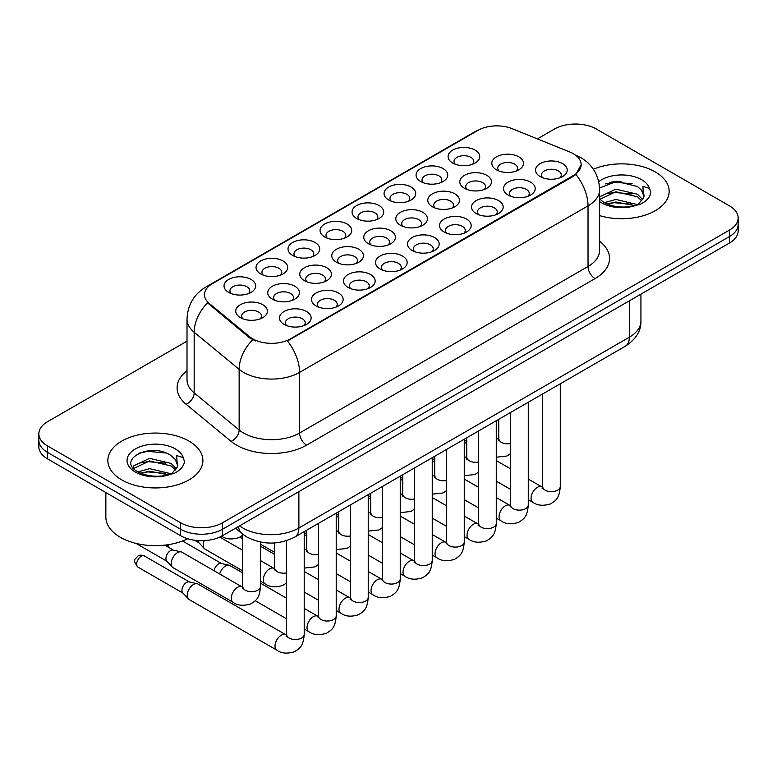 <?xml version="1.0" encoding="UTF-8"?>
<svg xmlns="http://www.w3.org/2000/svg" width="777" height="777" viewBox="0 0 777 777"><rect width="100%" height="100%" fill="white"/><g stroke="black" fill="none" stroke-linecap="round" stroke-linejoin="round"><path stroke-width="1.17" d="M452.709 163.034L452.709 163.034A15.841 9.149 180 0 1 452.709 150.107A15.841 9.149 180 0 1 475.116 150.107A15.841 9.149 180 0 1 475.116 163.034A15.841 9.149 180 0 1 452.709 163.034M472.523 164.248A9.897 5.721 0 0 0 473.815 161.422A9.897 5.721 0 0 0 470.92 157.381A9.897 5.721 0 0 0 460.13 156.138A9.897 5.721 0 0 0 454.011 161.422A9.897 5.721 0 0 0 455.312 164.248M356.692 218.483L356.692 218.483A15.841 9.149 180 0 1 356.692 205.546A15.841 9.149 180 0 1 379.089 205.546A15.841 9.149 180 0 1 379.089 218.483A15.841 9.149 180 0 1 356.692 218.483M376.495 219.687A9.897 5.721 0 0 0 377.787 216.861A9.897 5.721 0 0 0 374.893 212.82A9.897 5.721 0 0 0 364.102 211.577A9.897 5.721 0 0 0 357.983 216.861A9.897 5.721 0 0 0 359.285 219.687M324.679 236.956L324.679 236.956A15.841 9.149 180 0 1 324.679 224.029A15.841 9.149 180 0 1 347.086 224.029A15.841 9.149 180 0 1 347.086 236.956A15.841 9.149 180 0 1 324.679 236.956M344.483 238.17A9.897 5.721 0 0 0 345.784 235.344A9.897 5.721 0 0 0 342.88 231.303A9.897 5.721 0 0 0 332.09 230.06A9.897 5.721 0 0 0 325.981 235.344A9.897 5.721 0 0 0 327.272 238.17M292.667 255.439L292.667 255.439A15.841 9.149 180 0 1 292.667 242.502A15.841 9.149 180 0 1 315.073 242.502A15.841 9.149 180 0 1 315.073 255.439A15.841 9.149 180 0 1 292.667 255.439M312.471 256.653A9.897 5.721 0 0 0 313.772 253.826A9.897 5.721 0 0 0 310.868 249.776A9.897 5.721 0 0 0 300.087 248.543A9.897 5.721 0 0 0 293.968 253.826A9.897 5.721 0 0 0 295.27 256.653M388.694 200L388.694 200A15.841 9.149 180 0 1 388.694 187.063A15.841 9.149 180 0 1 411.101 187.063A15.841 9.149 180 0 1 411.101 200A15.841 9.149 180 0 1 388.694 200M408.498 201.214A9.897 5.721 0 0 0 409.8 198.378A9.897 5.721 0 0 0 406.895 194.337A9.897 5.721 0 0 0 396.105 193.104A9.897 5.721 0 0 0 389.996 198.378A9.897 5.721 0 0 0 391.297 201.214M420.707 181.517L420.707 181.517A15.841 9.149 180 0 1 420.707 168.58A15.841 9.149 180 0 1 443.104 168.58A15.841 9.149 180 0 1 443.104 181.517A15.841 9.149 180 0 1 420.707 181.517M440.51 182.731A9.897 5.721 0 0 0 441.812 179.905A9.897 5.721 0 0 0 438.908 175.864A9.897 5.721 0 0 0 428.117 174.621A9.897 5.721 0 0 0 422.008 179.905A9.897 5.721 0 0 0 423.3 182.731M260.664 273.922L260.664 273.922A15.841 9.149 180 0 1 260.664 260.985A15.841 9.149 180 0 1 283.061 260.985A15.841 9.149 180 0 1 283.061 273.922A15.841 9.149 180 0 1 260.664 273.922M280.468 275.136A9.897 5.721 0 0 0 281.76 272.3A9.897 5.721 0 0 0 278.865 268.259A9.897 5.721 0 0 0 268.075 267.026A9.897 5.721 0 0 0 261.966 272.3A9.897 5.721 0 0 0 263.257 275.136M228.652 292.395L228.652 292.395A15.841 9.149 180 0 1 228.652 279.467A15.841 9.149 180 0 1 251.058 279.467A15.841 9.149 180 0 1 251.058 292.395A15.841 9.149 180 0 1 228.652 292.395M248.455 293.609A9.897 5.721 0 0 0 249.757 290.783A9.897 5.721 0 0 0 246.853 286.742A9.897 5.721 0 0 0 236.062 285.499A9.897 5.721 0 0 0 229.953 290.783A9.897 5.721 0 0 0 231.255 293.609M496.445 169.804L496.445 169.804A15.841 9.149 180 0 1 496.445 156.867A15.841 9.149 180 0 1 518.842 156.867A15.841 9.149 180 0 1 518.842 169.804A15.841 9.149 180 0 1 496.445 169.804M516.249 171.018A9.897 5.721 0 0 0 517.54 168.191A9.897 5.721 0 0 0 514.646 164.151A9.897 5.721 0 0 0 503.855 162.908A9.897 5.721 0 0 0 497.746 168.191A9.897 5.721 0 0 0 499.038 171.018M464.432 188.287L464.432 188.287A15.841 9.149 180 0 1 464.432 175.349A15.841 9.149 180 0 1 486.839 175.349A15.841 9.149 180 0 1 486.839 188.287A15.841 9.149 180 0 1 464.432 188.287M484.236 189.501A9.897 5.721 0 0 0 485.538 186.665A9.897 5.721 0 0 0 482.634 182.624A9.897 5.721 0 0 0 471.843 181.391A9.897 5.721 0 0 0 465.734 186.665A9.897 5.721 0 0 0 467.035 189.501M368.405 243.725L368.405 243.725A15.841 9.149 180 0 1 368.405 230.788A15.841 9.149 180 0 1 390.812 230.788A15.841 9.149 180 0 1 390.812 243.725A15.841 9.149 180 0 1 368.405 243.725M388.209 244.94A9.897 5.721 0 0 0 389.51 242.113A9.897 5.721 0 0 0 386.606 238.063A9.897 5.721 0 0 0 375.815 236.83A9.897 5.721 0 0 0 369.706 242.113A9.897 5.721 0 0 0 371.008 244.94M336.402 262.208L336.402 262.208A15.841 9.149 180 0 1 336.402 249.271A15.841 9.149 180 0 1 358.799 249.271A15.841 9.149 180 0 1 358.799 262.208A15.841 9.149 180 0 1 336.402 262.208M356.206 263.422A9.897 5.721 0 0 0 357.498 260.586A9.897 5.721 0 0 0 354.603 256.546A9.897 5.721 0 0 0 343.813 255.303A9.897 5.721 0 0 0 337.704 260.586A9.897 5.721 0 0 0 338.995 263.422M304.39 280.682L304.39 280.682A15.841 9.149 180 0 1 304.39 267.754A15.841 9.149 180 0 1 326.796 267.754A15.841 9.149 180 0 1 326.796 280.682A15.841 9.149 180 0 1 304.39 280.682M324.194 281.896A9.897 5.721 0 0 0 325.495 279.069A9.897 5.721 0 0 0 322.591 275.029A9.897 5.721 0 0 0 311.8 273.786A9.897 5.721 0 0 0 305.691 279.069A9.897 5.721 0 0 0 306.993 281.896M272.377 299.164L272.377 299.164A15.841 9.149 180 0 1 272.377 286.227A15.841 9.149 180 0 1 294.784 286.227A15.841 9.149 180 0 1 294.784 299.164A15.841 9.149 180 0 1 272.377 299.164M292.181 300.378A9.897 5.721 0 0 0 293.483 297.552A9.897 5.721 0 0 0 290.588 293.502A9.897 5.721 0 0 0 279.798 292.269A9.897 5.721 0 0 0 273.679 297.552A9.897 5.721 0 0 0 274.98 300.378M432.42 206.769L432.42 206.769A15.841 9.149 180 0 1 432.42 193.832A15.841 9.149 180 0 1 454.827 193.832A15.841 9.149 180 0 1 454.827 206.769A15.841 9.149 180 0 1 432.42 206.769M452.233 207.974A9.897 5.721 0 0 0 453.525 205.147A9.897 5.721 0 0 0 450.631 201.107A9.897 5.721 0 0 0 439.84 199.864A9.897 5.721 0 0 0 433.721 205.147A9.897 5.721 0 0 0 435.023 207.974M400.417 225.243L400.417 225.243A15.841 9.149 180 0 1 400.417 212.315A15.841 9.149 180 0 1 422.814 212.315A15.841 9.149 180 0 1 422.824 225.243A15.841 9.149 180 0 1 400.417 225.243M420.221 226.457A9.897 5.721 0 0 0 421.522 223.63A9.897 5.721 0 0 0 418.618 219.59A9.897 5.721 0 0 0 407.828 218.347A9.897 5.721 0 0 0 401.719 223.63A9.897 5.721 0 0 0 403.01 226.457M240.375 317.647L240.375 317.647A15.841 9.149 180 0 1 240.375 304.71A15.841 9.149 180 0 1 262.772 304.71A15.841 9.149 180 0 1 262.772 317.647A15.841 9.149 180 0 1 240.375 317.647M260.178 318.861A9.897 5.721 0 0 0 261.47 316.025A9.897 5.721 0 0 0 258.576 311.985A9.897 5.721 0 0 0 247.785 310.751A9.897 5.721 0 0 0 241.676 316.025A9.897 5.721 0 0 0 242.968 318.861M540.17 176.573L540.17 176.573A15.841 9.149 180 0 1 540.17 163.636A15.841 9.149 180 0 1 562.577 163.636A15.841 9.149 180 0 1 562.577 176.573A15.841 9.149 180 0 1 540.17 176.573M559.974 177.787A9.897 5.721 0 0 0 561.276 174.951A9.897 5.721 0 0 0 558.372 170.911A9.897 5.721 0 0 0 547.581 169.677A9.897 5.721 0 0 0 541.472 174.951A9.897 5.721 0 0 0 542.773 177.787M508.158 195.056L508.158 195.056A15.841 9.149 180 0 1 508.158 182.119A15.841 9.149 180 0 1 530.565 182.119A15.841 9.149 180 0 1 530.565 195.056A15.841 9.149 180 0 1 508.158 195.056M527.962 196.26A9.897 5.721 0 0 0 529.263 193.434A9.897 5.721 0 0 0 526.369 189.394A9.897 5.721 0 0 0 515.578 188.151A9.897 5.721 0 0 0 509.459 193.434A9.897 5.721 0 0 0 510.761 196.26M476.155 213.529L476.155 213.529A15.841 9.149 180 0 1 476.155 200.592A15.841 9.149 180 0 1 498.552 200.592A15.841 9.149 180 0 1 498.552 213.529A15.841 9.149 180 0 1 476.155 213.529M495.959 214.743A9.897 5.721 0 0 0 497.251 211.917A9.897 5.721 0 0 0 494.357 207.877A9.897 5.721 0 0 0 483.566 206.633A9.897 5.721 0 0 0 477.457 211.917A9.897 5.721 0 0 0 478.749 214.743M412.14 250.495A15.841 9.149 180 0 1 412.131 250.495A15.841 9.149 180 0 1 412.14 237.558A15.841 9.149 180 0 1 434.537 237.558A15.841 9.149 180 0 1 434.537 250.495A15.841 9.149 180 0 1 412.14 250.495M431.944 251.699A9.897 5.721 0 0 0 433.236 248.873A9.897 5.721 0 0 0 430.341 244.833A9.897 5.721 0 0 0 419.551 243.589A9.897 5.721 0 0 0 413.432 248.873A9.897 5.721 0 0 0 414.733 251.699M444.143 232.012L444.143 232.012A15.841 9.149 180 0 1 444.143 219.075A15.841 9.149 180 0 1 466.55 219.075A15.841 9.149 180 0 1 466.55 232.012A15.841 9.149 180 0 1 444.143 232.012M463.947 233.226A9.897 5.721 0 0 0 465.248 230.39A9.897 5.721 0 0 0 462.344 226.35A9.897 5.721 0 0 0 451.554 225.116A9.897 5.721 0 0 0 445.444 230.39A9.897 5.721 0 0 0 446.746 233.226M316.113 305.934L316.113 305.934A15.841 9.149 180 0 1 316.113 292.997A15.841 9.149 180 0 1 338.51 292.997A15.841 9.149 180 0 1 338.51 305.934A15.841 9.149 180 0 1 316.113 305.934M335.917 307.148A9.897 5.721 0 0 0 337.208 304.312A9.897 5.721 0 0 0 334.314 300.272A9.897 5.721 0 0 0 323.523 299.038A9.897 5.721 0 0 0 317.414 304.312A9.897 5.721 0 0 0 318.706 307.148M348.115 287.451L348.115 287.451A15.841 9.149 180 0 1 348.115 274.514A15.841 9.149 180 0 1 370.522 274.514A15.841 9.149 180 0 1 370.522 287.451A15.841 9.149 180 0 1 348.115 287.451M367.919 288.665A9.897 5.721 0 0 0 369.221 285.839A9.897 5.721 0 0 0 366.317 281.789A9.897 5.721 0 0 0 355.526 280.555A9.897 5.721 0 0 0 349.417 285.839A9.897 5.721 0 0 0 350.718 288.665M380.128 268.968L380.128 268.968A15.841 9.149 180 0 1 380.128 256.041A15.841 9.149 180 0 1 402.535 256.041A15.841 9.149 180 0 1 402.535 268.968A15.841 9.149 180 0 1 380.128 268.968M399.932 270.182A9.897 5.721 0 0 0 401.233 267.356A9.897 5.721 0 0 0 398.329 263.316A9.897 5.721 0 0 0 387.538 262.072A9.897 5.721 0 0 0 381.429 267.356A9.897 5.721 0 0 0 382.721 270.182M284.1 324.407L284.1 324.407A15.841 9.149 180 0 1 284.1 311.48A15.841 9.149 180 0 1 306.507 311.48A15.841 9.149 180 0 1 306.507 324.407A15.841 9.149 180 0 1 284.1 324.407M303.904 325.621A9.897 5.721 0 0 0 305.206 322.795A9.897 5.721 0 0 0 302.302 318.755A9.897 5.721 0 0 0 291.511 317.511A9.897 5.721 0 0 0 285.402 322.795A9.897 5.721 0 0 0 286.703 325.621M569.755 151.981A26.729 15.433 180 0 1 573.329 153.71A26.729 15.433 180 0 1 581.157 164.627A26.729 15.433 180 0 1 573.329 175.534L290.481 338.83A26.729 15.433 180 0 1 249.689 336.771L209.314 303.486A26.729 15.433 180 0 1 204.487 294.638A26.729 15.433 180 0 1 212.315 283.722L477.874 130.4A26.729 15.433 180 0 1 512.111 128.671L569.755 151.981M655.244 171.902A47.523 27.438 0 0 0 593.356 169.25A47.523 27.438 0 0 1 655.244 171.902A47.523 27.438 0 0 1 669.162 191.297A47.523 27.438 0 0 0 655.244 171.902M188.966 441.093A47.523 27.438 0 0 0 137.179 435.149A47.523 27.438 0 0 0 107.838 460.499A47.523 27.438 0 0 0 121.756 479.904A47.523 27.438 0 0 0 173.553 485.848A47.523 27.438 0 0 0 202.894 460.499A47.523 27.438 0 0 0 188.966 441.093A47.523 27.438 0 0 0 137.179 435.149A47.523 27.438 0 0 0 107.838 460.499A47.523 27.438 0 0 0 121.756 479.904A47.523 27.438 0 0 0 173.553 485.848A47.523 27.438 0 0 0 202.894 460.499A47.523 27.438 0 0 0 188.966 441.093M581.157 164.627L575.922 174.456L573.329 176.33L287.48 340.986A34.654 20.008 60 0 1 299.582 372.387A39.608 22.863 180 0 1 243.58 372.387A39.608 22.863 180 0 1 239.141 369.328L194.163 332.245A39.608 22.863 180 0 1 187.004 319.124L187.004 379.759A39.608 22.863 0 0 0 194.163 392.871L239.141 429.963A39.608 22.863 0 0 0 243.58 433.012A39.608 22.863 0 0 0 299.582 433.012L588.034 266.482A39.608 22.863 0 0 0 599.63 250.311L599.63 189.685A39.608 22.863 180 0 1 588.034 205.856A34.654 20.008 -120 0 0 575.922 174.456M187.004 341.181L47.552 421.697A29.701 17.152 0 0 0 38.85 433.819L38.85 446.756A29.701 17.152 0 0 0 47.552 458.886L180.565 535.683L180.565 529.215A29.701 17.152 0 0 0 222.572 529.215L729.448 236.577A29.701 17.152 0 0 0 738.15 224.446A29.701 17.152 0 0 1 729.448 236.577L222.572 529.215A29.701 17.152 0 0 1 180.565 529.215L47.552 452.418L180.565 529.215L180.565 522.746A29.701 17.152 0 0 0 222.572 522.746L729.448 230.109A29.701 17.152 0 0 0 738.15 217.978A29.701 17.152 0 0 0 729.448 205.856L596.435 129.06A29.701 17.152 0 0 0 554.428 129.06L537.383 138.889M38.85 440.287A29.701 17.152 0 0 0 47.552 452.418A29.701 17.152 0 0 1 38.85 440.287M255.691 340.986L249.689 337.946L207.517 302.836A34.654 23.174 129.5 0 0 194.163 332.245L194.163 392.871A9.897 6.624 -50.5 0 1 186.053 404.234A49.505 28.584 180 0 1 187.004 370.697M599.63 215.617A47.523 27.438 0 0 0 669.162 191.297A47.523 27.438 0 0 1 599.63 215.617M38.85 433.819A29.701 17.152 0 0 0 47.552 445.949L180.565 522.746M154.827 450.573A39.608 22.863 0 0 0 143.415 451.631M621.095 181.371A39.608 22.863 0 0 0 609.683 182.44M180.565 535.683A29.701 17.152 0 0 0 222.572 535.683L729.448 243.036A29.701 17.152 0 0 0 738.15 230.915L738.15 217.978M304.215 531.623L304.215 634.362C303.205 646.92 299.582 648.271 294.6 651.699C287.237 653.972 281.323 653.467 276.845 650.155L189.054 599.475A8.906 5.148 -60 0 1 188.335 598.892A8.906 5.148 -60 0 1 187.208 595.396A8.906 5.148 -60 0 1 193.512 584.479A8.906 5.148 -60 0 1 197.105 583.702A8.906 5.148 -60 0 1 197.96 584.042L286.363 635.042M188.335 598.892L182.77 592.87A6.439 3.72 -60 0 1 181.954 590.345A6.439 3.72 -60 0 1 186.509 582.459A6.439 3.72 -60 0 1 189.102 581.895L197.105 583.702M171.202 563.568A8.906 5.148 -60 0 1 177.506 552.651A8.906 5.148 -60 0 1 181.099 551.874A8.906 5.148 -60 0 1 181.954 552.214L242.026 586.888A8.906 5.148 -60 0 0 237.966 587.121A8.906 5.148 -60 0 0 237.568 587.334A8.906 5.148 -60 0 0 231.75 595.182A8.906 5.148 -60 0 0 233.119 602.321L173.048 567.647A8.906 5.148 -60 0 1 172.329 567.064A8.906 5.148 -60 0 1 171.202 563.568M172.329 567.064L166.764 561.043A6.439 3.72 -60 0 1 165.948 558.517A6.439 3.72 -60 0 1 170.503 550.631A6.439 3.72 -60 0 1 173.096 550.067L181.099 551.874M219.658 573.98A8.906 5.148 -60 0 1 225.515 565.996A8.906 5.148 -60 0 1 229.118 565.229A8.906 5.148 -60 0 1 229.973 565.559L242.667 572.882M214.054 570.745A6.439 3.72 -60 0 1 218.512 563.976A6.439 3.72 -60 0 1 221.115 563.422L229.118 565.229M260.489 546.658A8.906 5.148 -60 0 1 261.121 546.746A8.906 5.148 -60 0 1 261.975 547.076L274.669 554.409M242.667 570.881L205.06 549.164A8.906 5.148 -60 0 1 204.341 548.591A8.906 5.148 -60 0 1 203.215 545.085A8.906 5.148 -60 0 1 204.186 540.637M204.341 548.591L198.776 542.56A6.439 3.72 -60 0 1 197.989 540.578M599.63 198.902L603.69 202.302C612.363 206.993 622.6 208.197 634.411 205.895L640.695 204.069C646.736 200.961 650.096 197.086 650.757 192.443L649.514 188.432L642.9 186.354L643.677 197.688L644.016 196.154A22.378 12.918 0 0 0 641.491 190.18L637.48 186.529L616.705 181.362L599.591 187.985M643.677 197.688L638.218 204.283M604.36 202.69L615.84 199.436L637.694 204.652M606.992 203.982L615.84 202.01L635.207 205.72M599.63 197.465L600.019 196.6L615.84 189.17L637.461 194.231L642.657 199.64M599.961 199.281L615.84 191.744L637.461 196.795L641.802 200.864M641.491 190.18L644.007 196.464M605.312 183.945L614.083 182.168L632.138 183.76M606.963 193.726L614.083 192.434L631.915 193.968M606.992 203.992L614.083 202.7L631.915 204.234M105.857 492.55L105.857 517.084A49.505 28.584 0 0 0 120.357 537.296A49.505 28.584 0 0 0 187.713 538.723M177.418 466.89L177.748 465.345A22.378 12.918 0 0 0 175.213 459.382L171.212 455.73C150.583 441.132 116.2 460.178 137.422 471.503C146.086 476.194 156.323 477.389 168.143 475.097L174.427 473.261C180.468 470.163 183.819 466.287 184.489 461.645L183.246 457.634L176.632 455.555L177.409 466.89L171.95 473.475M138.083 471.882L149.572 468.638L171.426 473.853M165.647 473.436L147.815 471.901L140.724 473.183L149.572 471.202L168.939 474.922M133.071 467.735L133.751 465.802L149.572 458.372L171.193 463.432L176.389 468.842M133.693 468.473L149.572 460.936L171.193 465.996L175.534 470.066M175.213 459.382L177.739 465.656M139.044 453.146L147.815 451.369L165.87 452.962M140.695 462.927L147.815 461.635L165.647 463.16M290.481 338.83L290.481 339.627M249.689 336.771L249.689 337.946M209.314 303.486L209.314 304.662M573.329 175.534L573.329 176.33M306.585 445.143A9.897 5.721 60 0 1 299.582 433.012L299.582 372.387L588.034 205.856L588.034 266.482A9.897 5.721 60 0 0 595.027 278.613L306.585 445.143A49.505 28.584 180 0 1 236.577 445.143A49.505 28.584 180 0 1 231.031 441.326L186.053 404.234M599.63 189.685C598.96 175.447 592.696 164.763 580.856 157.653L575.854 155.215A34.654 16.23 112 0 0 575.388 155.041M209.363 285.742A34.654 20.008 -120 0 0 205.779 287.092C193.929 294.211 187.675 304.885 187.004 319.124M205.779 287.092L474.961 131.682A34.654 20.008 60 0 1 477.583 130.575M252.642 339.782A34.654 23.174 129.5 0 0 239.141 369.328L239.141 429.963A9.897 6.624 -50.5 0 1 231.031 441.326M599.63 241.249A49.505 28.584 180 0 1 595.027 278.613M222.572 522.746L222.572 535.683M729.448 230.109L729.448 243.036M47.552 445.949L47.552 458.886M239.598 525.854A39.608 22.863 0 0 0 242.88 528.001A39.608 22.863 0 0 0 298.883 528.001L629.331 337.218A39.608 22.863 0 0 0 640.938 321.047C641.229 330.876 635.994 339.287 625.232 346.28L294.784 537.062A19.804 11.432 60 0 0 298.883 528.001L298.883 491.627M629.331 300.845L629.331 337.218A19.804 11.432 60 0 1 625.232 346.28M238.52 526.476A19.804 13.248 129.5 0 0 242.065 533.673L235.47 528.234M141.21 556.303A6.439 3.72 -60 0 1 144.425 555.992C141.336 554.904 139.19 554.904 137.995 555.992A6.439 3.72 60 0 1 141.21 556.303A6.439 3.72 -60 0 0 137.005 561.975A6.439 3.72 -60 0 0 137.995 567.132L183.003 593.123M304.215 634.362A8.906 5.148 180 0 1 301.194 638.218A8.906 5.148 180 0 1 289.005 637.995A8.906 5.148 180 0 1 286.392 634.362L286.101 636.285L286.898 635.625M276.845 650.155A8.906 5.148 -60 0 1 275.476 643.016A8.906 5.148 -60 0 1 281.303 635.168A8.906 5.148 -60 0 1 281.692 634.955A8.906 5.148 -60 0 1 285.751 634.722M260.489 542.045L260.489 586.528A8.906 5.148 180 0 1 257.469 590.384A8.906 5.148 180 0 1 245.27 590.161A8.906 5.148 180 0 1 242.667 586.528L242.667 534.149M336.218 513.141L336.218 615.879A8.906 5.148 180 0 1 333.207 619.735A8.906 5.148 180 0 1 321.008 619.512A8.906 5.148 180 0 1 318.405 615.879L318.114 617.802L318.91 617.142M336.218 615.879C335.208 628.447 331.585 629.788 326.612 633.216C319.25 635.499 313.335 634.984 308.857 631.682A8.906 5.148 -60 0 1 307.488 624.543A8.906 5.148 -60 0 1 313.306 616.685A8.906 5.148 -60 0 1 313.704 616.472A8.906 5.148 -60 0 1 317.764 616.248L318.376 616.569M169.065 547.62A6.439 3.72 -60 0 1 168.764 544.599M368.23 494.667L368.23 597.396A8.906 5.148 180 0 1 365.209 601.252A8.906 5.148 180 0 1 353.02 601.039A8.906 5.148 180 0 1 350.408 597.396L350.126 599.32L350.922 598.659M368.23 597.396C367.22 609.964 363.597 611.305 358.615 614.733C351.253 617.016 345.338 616.501 340.86 613.199A8.906 5.148 -60 0 1 339.5 606.06A8.906 5.148 -60 0 1 345.318 598.203A8.906 5.148 -60 0 1 345.716 597.989A8.906 5.148 -60 0 1 349.776 597.766L350.378 598.086M400.242 476.184L400.242 578.914A8.906 5.148 180 0 1 397.222 582.779A8.906 5.148 180 0 1 385.023 582.556A8.906 5.148 180 0 1 382.42 578.914L382.129 580.846L382.925 580.186M400.242 578.914C399.223 591.482 395.6 592.822 390.627 596.26C383.265 598.533 377.35 598.018 372.873 594.716A8.906 5.148 -60 0 1 371.503 587.577A8.906 5.148 -60 0 1 377.331 579.729A8.906 5.148 -60 0 1 377.719 579.516A8.906 5.148 -60 0 1 381.779 579.283L382.391 579.603M432.245 457.702L432.245 560.44A8.906 5.148 180 0 1 429.234 564.296A8.906 5.148 180 0 1 417.035 564.073A8.906 5.148 180 0 1 414.423 560.44L414.141 562.363L414.937 561.703M432.245 560.44C431.235 572.999 427.612 574.349 422.63 577.777C415.277 580.05 409.353 579.545 404.875 576.243A8.906 5.148 -60 0 1 403.516 569.094A8.906 5.148 -60 0 1 409.333 561.247A8.906 5.148 -60 0 1 409.732 561.033A8.906 5.148 -60 0 1 413.791 560.8L414.403 561.13M286.392 572.931A8.906 5.148 180 0 1 277.282 571.678A8.906 5.148 180 0 1 274.669 568.045L274.669 542.938M260.489 581.167L265.122 583.848A8.906 5.148 -60 0 1 263.762 576.709A8.906 5.148 -60 0 1 269.58 568.851A8.906 5.148 -60 0 1 269.978 568.638A8.906 5.148 -60 0 1 274.038 568.414L260.489 560.586M318.405 554.448A8.906 5.148 180 0 1 309.295 553.205A8.906 5.148 180 0 1 306.682 549.562L306.682 530.196M304.215 549.514A8.906 5.148 -60 0 1 306.041 549.931L304.215 548.873M350.408 535.965A8.906 5.148 180 0 1 341.297 534.722A8.906 5.148 180 0 1 338.685 531.079L338.685 511.722M336.218 531.041A8.906 5.148 -60 0 1 338.053 531.449L336.218 530.39M649.514 188.432A28.322 16.356 0 0 0 641.666 179.74A28.322 16.356 0 0 0 598.737 181.682M599.63 201.593A28.322 16.356 0 0 0 601.612 202.865A28.322 16.356 0 0 0 634.411 205.895M183.246 457.634A28.322 16.356 0 0 0 175.388 448.941A28.322 16.356 0 0 0 135.334 448.941A28.322 16.356 0 0 0 135.334 472.066A28.322 16.356 0 0 0 168.143 475.097M382.42 517.482A8.906 5.148 180 0 1 373.31 516.239A8.906 5.148 180 0 1 370.697 512.606L370.697 493.24M368.23 512.558A8.906 5.148 -60 0 1 370.066 512.975L368.23 511.917M464.257 439.228L464.257 541.957A8.906 5.148 180 0 1 461.237 545.813A8.906 5.148 180 0 1 449.048 545.6A8.906 5.148 180 0 1 446.435 541.957L446.153 543.881L446.95 543.22M464.257 541.957C463.247 554.525 459.625 555.866 454.642 559.294C447.28 561.577 441.365 561.062 436.888 557.76A8.906 5.148 -60 0 1 435.518 550.621A8.906 5.148 -60 0 1 441.346 542.764A8.906 5.148 -60 0 1 441.744 542.55A8.906 5.148 -60 0 1 445.804 542.327L446.406 542.647M496.27 420.745L496.27 523.475A8.906 5.148 180 0 1 493.249 527.34A8.906 5.148 180 0 1 481.05 527.117A8.906 5.148 180 0 1 478.447 523.475L478.156 525.398L478.953 524.747M496.27 523.475C495.25 536.043 491.627 537.383 486.655 540.821C479.292 543.094 473.378 542.579 468.9 539.277A8.906 5.148 -60 0 1 467.531 532.138A8.906 5.148 -60 0 1 473.348 524.29A8.906 5.148 -60 0 1 473.747 524.067A8.906 5.148 -60 0 1 477.806 523.844L478.418 524.164M528.273 402.263L528.273 505.001A8.906 5.148 180 0 1 525.252 508.857A8.906 5.148 180 0 1 513.063 508.634A8.906 5.148 180 0 1 510.45 505.001L510.168 506.925L510.965 506.264M528.273 505.001C527.262 517.56 523.64 518.91 518.657 522.338C511.305 524.611 505.38 524.106 500.903 520.794A8.906 5.148 -60 0 1 499.543 513.655A8.906 5.148 -60 0 1 505.361 505.808A8.906 5.148 -60 0 1 505.759 505.594A8.906 5.148 -60 0 1 509.819 505.361L510.431 505.681M560.285 383.78L560.285 486.519A8.906 5.148 180 0 1 557.264 490.374A8.906 5.148 180 0 1 545.075 490.151A8.906 5.148 180 0 1 542.463 486.519L542.171 488.442L542.968 487.781M560.285 486.519C559.275 499.087 555.652 500.427 550.67 503.855C543.308 506.138 537.393 505.623 532.915 502.321A8.906 5.148 -60 0 1 531.546 495.182A8.906 5.148 -60 0 1 537.373 487.325A8.906 5.148 -60 0 1 537.762 487.111A8.906 5.148 -60 0 1 541.822 486.888L542.433 487.208M414.423 499.009A8.906 5.148 180 0 1 405.312 497.766A8.906 5.148 180 0 1 402.709 494.123L402.709 474.757M400.242 494.075A8.906 5.148 -60 0 1 402.068 494.493L400.242 493.434M446.435 480.526A8.906 5.148 180 0 1 437.325 479.283A8.906 5.148 180 0 1 434.712 475.641L434.712 456.284M432.245 475.602A8.906 5.148 -60 0 1 434.081 476.01L432.245 474.951M478.447 462.043A8.906 5.148 180 0 1 469.337 460.8A8.906 5.148 180 0 1 466.724 457.167L466.724 437.801M464.257 457.119A8.906 5.148 -60 0 1 466.083 457.527L464.257 456.478M510.45 443.57A8.906 5.148 180 0 1 501.34 442.317A8.906 5.148 180 0 1 498.737 438.684L498.737 419.318M496.27 438.636A8.906 5.148 -60 0 1 498.096 439.054L496.27 437.995M474.961 131.682L481.313 128.729M575.854 155.215L575.33 155.002M294.784 537.062C278.846 545.075 262.917 545.075 246.979 537.062L242.065 533.673M640.938 321.047L640.938 294.143M286.392 540.734L286.392 634.362M144.425 555.992L189.433 581.973M137.995 567.132C132.158 559.45 134.78 559.887 137.995 555.992M242.638 587.208L242.026 586.888M233.119 602.321C237.509 605.613 243.424 606.128 250.874 603.865C255.847 600.436 259.469 599.086 260.489 586.528M135.985 543.385L166.997 561.295M243.172 587.791L242.375 588.451L242.667 586.528M164.773 545.153L173.436 550.145M221.396 536.013C225.786 539.306 231.701 539.811 239.151 537.548L242.667 535.236M308.857 631.682L304.215 629.001M286.392 618.706L255.254 600.728M318.405 523.436L318.405 615.879M317.764 616.248L304.215 608.42M286.392 598.135L260.489 583.177M182.488 540.996L221.445 563.49M168.22 547.134L167.036 544.862M340.86 613.199L336.218 610.518M318.405 600.232L304.215 592.035M260.489 546.6L261.121 546.746M350.408 504.953L350.408 597.396M349.776 597.766L336.218 589.937M318.405 579.652L304.215 571.464M239.879 537.179L242.667 538.782M372.873 594.716L368.23 592.035M350.408 581.75L336.218 573.562M382.42 486.47L382.42 578.914M381.779 579.283L368.23 571.464M350.408 561.169L336.218 552.981M306.682 535.926L304.215 534.498M404.875 576.243L400.242 573.562M382.42 563.267L368.23 555.079M414.423 467.997L414.423 560.44M413.791 560.8L400.242 552.981M382.42 542.696L368.23 534.498M338.685 517.443L336.218 516.025M274.64 568.735L274.038 568.414M265.122 583.848C269.512 587.13 275.437 587.645 282.877 585.382L286.392 583.071M194.493 540.209L199.009 542.812M275.184 569.308L274.388 569.968L274.669 568.045M242.667 550.301L219.794 537.101M306.653 550.252L306.041 549.931M304.215 568.104L314.889 566.899L318.405 564.588M274.669 552.398L260.489 544.201M307.187 550.825L306.391 551.485L306.682 549.562M338.665 531.769L338.053 531.449M336.218 549.621L346.901 548.426L350.408 546.114M306.682 533.916L304.215 532.488M339.199 532.352L338.403 533.012L338.685 531.079M370.668 513.296L370.066 512.975M368.23 531.138L378.904 529.943L382.42 527.632M338.685 515.433L336.218 514.015M371.212 513.869L370.415 514.529L370.697 512.606M436.888 557.76L432.245 555.079M414.423 544.794L400.242 536.596M446.435 449.514L446.435 541.957M445.804 542.327L432.245 534.498M414.423 524.213L400.242 516.025M370.697 498.97L368.23 497.542M468.9 539.277L464.257 536.596M446.435 526.311L432.245 518.123M478.447 431.031L478.447 523.475M477.806 523.844L464.257 516.025M446.435 505.73L432.245 497.542M402.709 480.487L400.242 479.059M500.903 520.794L496.27 518.123M478.447 507.828L464.257 499.64M510.45 412.548L510.45 505.001M509.819 505.361L496.27 497.542M478.447 487.247L464.257 479.059M434.712 462.004L432.245 460.576M532.915 502.321L528.273 499.64M510.45 489.355L496.27 481.157M542.463 394.075L542.463 486.519M541.822 486.888L528.273 479.059M510.45 468.774L496.27 460.576M466.724 443.521L464.257 442.103M402.68 494.813L402.068 494.493M400.242 512.665L410.916 511.46L414.423 509.149M370.697 496.959L368.23 495.532M403.214 495.386L402.418 496.047L402.709 494.123M434.693 476.33L434.081 476.01M432.245 494.182L442.919 492.987L446.435 490.666M402.709 478.477L400.242 477.049M435.227 476.913L434.43 477.564L434.712 475.641M466.695 457.847L466.083 457.527M464.257 475.699L474.932 474.504L478.447 472.193M434.712 459.994L432.245 458.576M467.239 458.43L466.443 459.09L466.724 457.167M498.708 439.374L498.096 439.054M496.27 457.226L506.944 456.021L510.45 453.71M466.724 441.521L464.257 440.093M499.242 439.947L498.446 440.608L498.737 438.684"/></g></svg>
